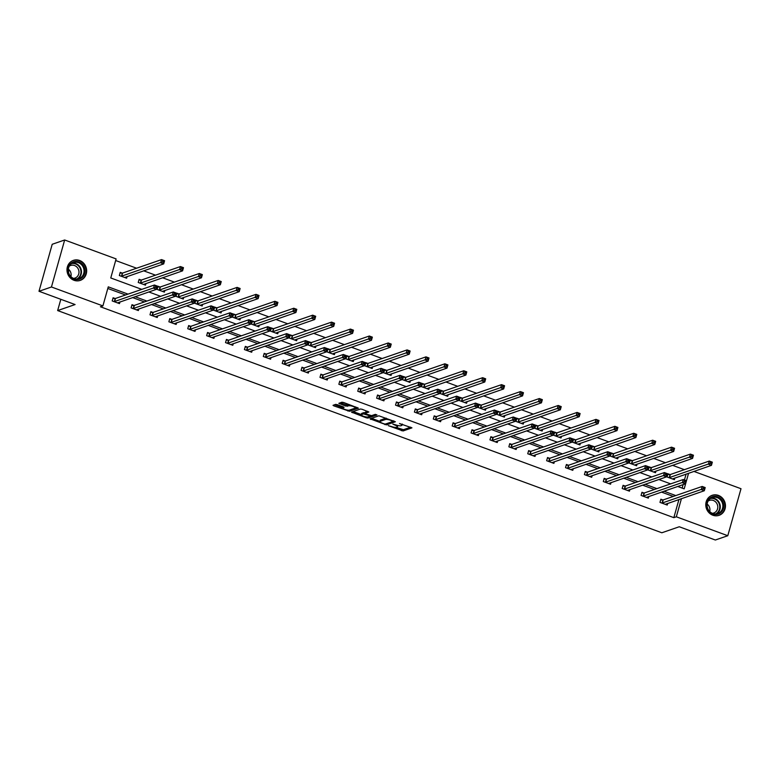 <?xml version="1.0" encoding="UTF-8"?>
<svg xmlns="http://www.w3.org/2000/svg" width="780" height="780" viewBox="0 0 780 780"><rect width="100%" height="100%" fill="white"/><g stroke="black" fill="none" stroke-linecap="round" stroke-linejoin="round"><path stroke-width="1.17" d="M388.264 425.636L403.055 430.969L411.947 427.849L399.477 423.52A4.261 0.994 -164.3 0 1 402.012 425.207A4.261 0.994 -164.3 0 1 401.719 425.461L400.978 425.714A4.261 0.994 -164.3 0 1 395.616 424.846L392.808 424.066L394.933 425.09A4.261 0.994 -164.3 0 1 397.469 426.777A4.261 0.994 -164.3 0 1 397.166 427.031L396.435 427.284A4.261 0.994 -164.3 0 1 391.072 426.416L388.264 425.636M79.609 260.471A10.588 9.75 -109 0 1 86.658 270.533A10.588 9.75 -109 0 1 80.272 280.39A10.588 9.75 -109 0 1 74.032 280.293A10.588 9.75 -109 0 1 66.983 270.231A10.588 9.75 -109 0 1 73.369 260.374A10.588 9.75 -109 0 1 79.609 260.471M718.409 495.407A10.588 9.75 -109 0 1 725.468 505.469A10.588 9.75 -109 0 1 719.082 515.326A10.588 9.75 -109 0 1 712.842 515.229A10.588 9.75 -109 0 1 705.783 505.167A10.588 9.75 -109 0 1 712.169 495.31A10.588 9.75 -109 0 1 718.409 495.407M337.262 404.664L335.585 404.391L333.021 405.327L333.82 405.853L349.518 411.274L358.41 408.164L343.59 402.48L341.913 402.207L338.842 403.319L345.637 406.048L348.787 405.805A3.559 0.829 -164.3 0 1 352.745 406.341A3.559 0.829 -164.3 0 1 355.397 407.94A3.559 0.829 -164.3 0 1 355.144 408.145L349.352 410.144A3.559 0.829 -164.3 0 1 345.404 409.607A3.559 0.829 -164.3 0 1 342.752 408.018A3.559 0.829 -164.3 0 1 342.995 407.813L344.058 407.394L343.258 406.868L337.262 404.664M693.908 471.403L741 488.719L727.789 535.724L715.338 540.014L679.263 526.754L661.83 532.769L57.652 310.567L75.085 304.551L39 291.281L51.451 286.981L64.662 239.986L116.113 258.911L110.76 277.963L141.784 289.37M727.789 535.724L676.328 516.799L681.437 498.644M128.027 294.119L108.264 286.855L102.901 305.906L100.415 306.764L673.842 517.657L676.328 516.799M102.901 305.906L51.451 286.981M370.081 418.84L386.48 424.876L395.372 421.756L378.875 415.798L370.081 418.84M366.317 417.807L351.507 412.123L360.399 409.003L362.076 409.276L368.862 412.006L365.206 413.322L365.908 413.927L371.563 415.652L375.277 414.375L377.003 414.931L367.994 418.07L366.317 417.807L366.551 416.988M69.108 269.822L68.484 272.054M60.821 299.305L57.652 310.567M673.842 517.657L678.941 499.502M673.296 496.431L661.459 492.073M654.41 489.479L642.564 485.131M635.515 482.537L623.678 478.179M616.629 475.595L604.792 471.237M597.743 468.644L585.907 464.285M578.858 461.702L567.011 457.343M559.962 454.75L548.125 450.401M541.076 447.808L529.24 443.45M522.191 440.856L510.354 436.507M503.305 433.914L491.459 429.556M484.409 426.962L472.573 422.614M465.523 420.02L453.687 415.662M446.638 413.069L434.801 408.72M427.752 406.127L415.906 401.768M408.856 399.175L397.02 394.826M389.971 392.233L378.134 387.875M371.085 385.291L359.248 380.933M352.199 378.339L340.353 373.981M333.304 371.397L321.467 367.039M314.418 364.445L302.581 360.097M295.532 357.503L283.696 353.145M276.647 350.552L264.8 346.203M257.751 343.61L245.915 339.251M238.865 336.658L227.029 332.309M219.98 329.716L208.143 325.357M201.094 322.764L189.248 318.415M182.198 315.822L170.362 311.464M163.312 308.87L151.476 304.522M144.427 301.928L132.59 297.57M125.541 294.976L107.806 288.464M662.815 499.931L660.855 499.21L659.968 502.388L667.231 505.06L667.7 503.392M643.929 492.989L641.969 492.268L641.072 495.446L648.336 498.118L648.814 496.441M625.043 486.037L623.083 485.326L622.187 488.494L629.45 491.166L629.918 489.499M606.148 479.095L604.188 478.374L603.301 481.552L610.565 484.224L611.033 482.547M587.262 472.154L585.302 471.432L584.415 474.601L591.679 477.272L592.147 475.605M568.376 465.202L566.417 464.48L565.519 467.659L572.783 470.33L573.261 468.653M549.49 458.26L547.531 457.538L546.634 460.707L553.898 463.378L554.365 461.711M530.595 451.308L528.635 450.587L527.748 453.765L535.012 456.436L535.48 454.76M511.709 444.366L509.75 443.644L508.862 446.813L516.126 449.485L516.594 447.817M492.823 437.414L490.864 436.693L489.967 439.871L497.231 442.543L497.708 440.866M473.938 430.472L471.978 429.751L471.081 432.929L478.345 435.601L478.813 433.924M455.042 423.52L453.082 422.799L452.195 425.977L459.459 428.649L459.927 426.972M436.156 416.578L434.197 415.857L433.31 419.035L440.573 421.707L441.041 420.03M417.271 409.627L415.311 408.905L414.414 412.084L421.678 414.755L422.156 413.088M398.385 402.685L396.425 401.963L395.528 405.142L402.792 407.813L403.26 406.136M379.49 395.733L377.53 395.011L376.642 398.19L383.906 400.861L384.374 399.194M360.604 388.791L358.644 388.069L357.757 391.248L365.02 393.919L365.488 392.243M341.718 381.839L339.758 381.127L338.861 384.296L346.125 386.968L346.603 385.3M322.832 374.897L320.873 374.176L319.976 377.354L327.239 380.026L327.707 378.349M303.937 367.955L301.977 367.234L301.09 370.402L308.353 373.074L308.822 371.407M285.051 361.003L283.091 360.282L282.204 363.46L289.468 366.132L289.936 364.455M266.165 354.061L264.206 353.34L263.308 356.509L270.572 359.18L271.05 357.513M247.28 347.11L245.32 346.388L244.423 349.567L251.686 352.238L252.154 350.561M228.384 340.168L226.424 339.446L225.537 342.615L232.801 345.296L233.269 343.619M209.498 333.216L207.538 332.494L206.651 335.673L213.915 338.344L214.383 336.668M190.612 326.274L188.653 325.552L187.756 328.731L195.019 331.402L195.497 329.726M171.727 319.322L169.767 318.601L168.87 321.779L176.134 324.451L176.602 322.784M152.831 312.38L150.871 311.659L149.984 314.837L157.248 317.509L157.716 315.832M133.945 305.428L131.986 304.707L131.099 307.885L138.362 310.557L138.83 308.89M115.06 298.486L113.1 297.765L112.203 300.944L119.477 303.615L119.944 301.938M684.362 469.667L672.526 465.309M665.476 462.725L653.64 458.367M646.591 455.773L634.754 451.425M627.705 448.831L615.859 444.473M608.809 441.88L596.973 437.531M589.924 434.938L578.087 430.579M571.038 427.986L559.201 423.637M552.152 421.044L540.306 416.686M533.267 414.092L521.42 409.744M514.371 407.15L502.534 402.792M495.485 400.198L483.649 395.85M476.599 393.256L464.753 388.898M457.714 386.315L445.868 381.956M438.818 379.363L426.982 375.005M419.933 372.421L408.096 368.062M401.047 365.469L389.2 361.12M382.161 358.527L370.315 354.169M363.265 351.575L351.429 347.227M344.38 344.633L332.543 340.275M325.494 337.681L313.648 333.333M306.608 330.74L294.762 326.381M287.713 323.788L275.876 319.439M268.827 316.846L256.99 312.488M249.941 309.894L238.095 305.546M231.055 302.952L219.209 298.594M212.16 296L200.323 291.652M193.274 289.058L181.438 284.7M174.389 282.116L162.542 277.758M155.503 275.165L143.656 270.806M136.607 268.223L115.664 260.52M682.149 488.104L683.134 484.594M684.44 479.944L686.088 474.103M669.962 474.532L668.002 473.811L667.105 476.99L674.368 479.661L674.837 477.984M651.066 467.581L649.106 466.859L648.219 470.038L655.483 472.709L655.951 471.032M632.18 460.639L630.221 459.917L629.323 463.096L636.597 465.767L637.065 464.09M613.294 453.687L611.335 452.965L610.438 456.144L617.701 458.815L618.179 457.148M594.409 446.745L592.449 446.023L591.552 449.202L598.816 451.873L599.284 450.197M575.513 439.793L573.553 439.072L572.666 442.25L579.93 444.922L580.398 443.255M556.627 432.851L554.668 432.13L553.771 435.308L561.044 437.98L561.512 436.303M537.742 425.899L535.782 425.188L534.885 428.356L542.149 431.028L542.626 429.361M518.856 418.957L516.896 418.236L515.999 421.415L523.263 424.086L523.731 422.409M499.96 412.015L498.001 411.294L497.113 414.463L504.377 417.134L504.845 415.467M481.075 405.064L479.115 404.342L478.228 407.521L485.491 410.192L485.959 408.515M462.189 398.122L460.229 397.4L459.332 400.569L466.596 403.24L467.074 401.573M443.303 391.17L441.344 390.448L440.447 393.627L447.71 396.298L448.178 394.622M424.408 384.228L422.448 383.506L421.561 386.675L428.825 389.347L429.293 387.68M405.522 377.276L403.562 376.555L402.675 379.733L409.939 382.405L410.407 380.728M386.636 370.334L384.677 369.613L383.779 372.791L391.043 375.463L391.521 373.786M367.75 363.382L365.791 362.661L364.894 365.84L372.157 368.511L372.625 366.834M348.855 356.44L346.895 355.719L346.008 358.898L353.272 361.569L353.74 359.892M329.969 349.489L328.01 348.767L327.122 351.946L334.386 354.617L334.854 352.95M311.084 342.547L309.124 341.825L308.227 345.004L315.49 347.675L315.968 345.998M292.198 335.595L290.238 334.883L289.341 338.052L296.605 340.723L297.073 339.056M273.302 328.653L271.343 327.931L270.455 331.11L277.719 333.781L278.187 332.104M254.416 321.711L252.457 320.99L251.569 324.158L258.833 326.83L259.301 325.162M235.531 314.759L233.571 314.038L232.674 317.216L239.938 319.888L240.416 318.211M216.645 307.817L214.685 307.096L213.788 310.264L221.052 312.936L221.52 311.269M197.749 300.865L195.79 300.144L194.903 303.322L202.166 305.994L202.634 304.317M178.864 293.923L176.904 293.202L176.017 296.371L183.28 299.042L183.749 297.375M159.978 286.972L158.018 286.25L157.121 289.429L164.385 292.1L164.863 290.423M141.092 280.03L139.132 279.308L138.236 282.477L145.499 285.158L145.967 283.481M122.197 273.078L120.237 272.356L119.35 275.535L126.614 278.206L127.082 276.529M39 291.281L52.211 244.276L64.662 239.986M677.703 486.466L684.187 488.845L688.574 473.245M148.834 291.964L160.68 296.322M167.72 298.906L179.566 303.264M186.615 305.857L198.451 310.206M205.501 312.799L217.337 317.158M224.386 319.751L236.233 324.1M243.272 326.693L255.119 331.052M262.168 333.645L274.004 337.994M281.053 340.587L292.89 344.945M299.939 347.539L311.776 351.887M318.825 354.481L330.671 358.839M337.721 361.433L349.557 365.781M356.606 368.375L368.443 372.733M375.492 375.326L387.328 379.675M394.378 382.268L406.224 386.627M413.273 389.21L425.11 393.569M432.159 396.162L443.995 400.52M451.045 403.104L462.881 407.462M469.93 410.056L481.777 414.404M488.826 416.998L500.662 421.356M507.712 423.95L519.548 428.298M526.597 430.892L538.434 435.25M545.483 437.843L557.329 442.192M564.379 444.785L576.215 449.144M583.264 451.737L595.101 456.085M602.15 458.679L613.987 463.037M621.036 465.631L632.882 469.979M639.932 472.573L651.768 476.931M658.817 479.515L670.654 483.873M675.782 495.573L663.946 491.215M656.896 488.621L645.06 484.273M638.011 481.679L626.164 477.321M619.115 474.727L607.279 470.379M600.23 467.785L588.393 463.427M581.344 460.834L569.507 456.485M562.458 453.892L550.612 449.534M543.562 446.95L531.726 442.591M524.677 439.998L512.84 435.64M505.791 433.056L493.954 428.698M486.905 426.104L475.059 421.756M468.01 419.162L456.173 414.804M449.124 412.21L437.287 407.862M430.238 405.269L418.402 400.91M411.352 398.317L399.506 393.968M392.457 391.375L380.62 387.017M373.571 384.423L361.735 380.075M354.685 377.481L342.849 373.123M335.8 370.529L323.953 366.181M316.914 363.587L305.068 359.229M298.019 356.635L286.182 352.287M279.133 349.694L267.296 345.335M260.247 342.752L248.401 338.393M241.361 335.8L229.515 331.451M222.466 328.858L210.629 324.5M203.58 321.906L191.743 317.558M184.694 314.964L172.848 310.606M165.809 308.012L153.962 303.664M146.913 301.07L135.076 296.712M397.829 425.51A4.261 0.994 -164.3 0 0 397.829 425.5L397.469 426.777M396.094 427.352L403.416 429.702L410.738 427.167M386.636 423.628L394.154 421.073M371.553 418.334L379.957 421.415M384.179 423.881L385.349 424.076L393.071 421.405L390.858 420.352A4.261 0.994 -164.3 0 0 385.495 419.494L380.211 421.317A4.261 0.994 -164.3 0 0 379.918 421.561A4.261 0.994 -164.3 0 0 382.453 423.248L384.179 423.881M386.197 418.148A4.261 0.994 -164.3 0 0 385.846 418.216L385.495 419.494M379.918 421.561L380.269 420.284A4.261 0.994 -164.3 0 1 380.572 420.04L385.846 418.216M361.315 414.56L353.077 411.528M367.653 411.323L365.508 412.24M375.453 414.356L368.355 416.803L367.994 418.07M361.501 414.599A3.559 0.829 -164.3 0 0 361.247 414.804A3.559 0.829 -164.3 0 0 363.909 416.403A3.559 0.829 -164.3 0 0 367.858 416.939L369.993 416.149L369.203 415.623L363.538 413.887L361.501 414.599L361.861 413.322A3.559 0.829 -164.3 0 0 361.608 413.527L361.247 414.804M365.284 412.796L363.899 412.62L363.538 413.887M361.861 413.322L363.899 412.62M349.177 404.527A3.559 0.829 -164.3 0 0 349.148 404.537L348.787 405.805M340.411 402.724L345.988 404.781L349.148 404.537M349.674 410.036L357.191 407.482M334.591 404.732L342.82 407.764M672.409 478.94L711.448 465.348L708.416 464.227L709.312 461.058L670.371 474.503L667.797 474.513M710.6 462.121L709.312 461.058L712.335 462.169L711.448 465.348L711.808 462.56L710.6 462.121L710.239 463.388L711.457 463.837M710.239 463.388L669.065 477.701M711.808 462.56L712.335 462.169M660.66 499.921L663.234 499.902L702.175 486.457L705.198 487.578L704.301 490.747L665.272 504.338M704.311 489.235L704.301 490.747L701.279 489.635L702.175 486.457L703.462 487.519L703.102 488.797L704.311 489.235L704.672 487.968L703.462 487.519M661.928 503.11L703.102 488.797M705.198 487.578L704.672 487.968M706.943 507.136A9.155 8.444 -109 0 1 713.232 496.529A9.155 8.444 -109 0 1 723.508 503.773A9.155 8.444 -109 0 1 717.23 514.381A9.155 8.444 -109 0 1 706.943 507.136M722.65 503.987A8.482 7.819 71 0 0 712.208 497.523A8.482 7.819 71 0 0 707.314 507.098A8.482 7.819 71 0 0 717.746 513.562A8.482 7.819 71 0 0 722.65 503.987M707.148 504.085A6.679 6.152 -109 0 1 709.771 508.199A6.679 6.152 -109 0 1 709.722 511.524M708.113 501.043A6.679 6.152 -109 0 1 709.4 500.399A6.679 6.152 -109 0 1 717.62 505.489A6.679 6.152 -109 0 1 713.758 513.025A6.679 6.152 -109 0 1 712.355 513.318M717.473 515.716A10.52 9.691 71 0 0 718.663 515.395A10.52 9.691 71 0 0 724.737 503.519A10.52 9.691 71 0 0 711.799 495.514A10.52 9.691 71 0 0 710.658 496.002M78.829 261.944A9.155 8.444 -109 0 1 84.591 273.526A9.155 8.444 -109 0 1 74.012 279.094A9.155 8.444 -109 0 1 68.25 267.511A9.155 8.444 -109 0 1 78.829 261.944M73.944 278.548A8.482 7.819 71 0 0 78.946 278.626A8.482 7.819 71 0 0 84.055 270.728A8.482 7.819 71 0 0 78.409 262.665A8.482 7.819 71 0 0 73.408 262.587A8.482 7.819 71 0 0 68.289 270.485A8.482 7.819 71 0 0 73.944 278.548M68.347 269.149A6.679 6.152 -109 0 1 70.912 276.588M69.303 266.107A6.679 6.152 -109 0 1 70.59 265.473A6.679 6.152 -109 0 1 74.529 265.531A6.679 6.152 -109 0 1 78.985 271.879A6.679 6.152 -109 0 1 74.948 278.09A6.679 6.152 -109 0 1 73.544 278.392M78.663 280.781A10.52 9.691 71 0 0 79.853 280.459A10.52 9.691 71 0 0 86.2 270.67A10.52 9.691 71 0 0 79.189 260.676A10.52 9.691 71 0 0 72.989 260.578A10.52 9.691 71 0 0 71.858 261.066M653.523 471.988L692.562 458.396L689.53 457.285L690.427 454.106L651.485 467.552L648.911 467.571M691.714 455.169L690.427 454.106L693.449 455.218L692.562 458.396L692.923 455.618L691.714 455.169L691.353 456.446L692.562 456.885M691.353 456.446L650.179 470.759M692.923 455.618L693.449 455.218M634.637 465.046L673.667 451.454L670.644 450.343L671.531 447.164L632.6 460.61L630.025 460.619M672.828 448.227L671.531 447.164L674.563 448.276L673.667 451.454L674.037 448.675L672.828 448.227L672.467 449.494L673.676 449.943M672.467 449.494L631.283 463.817M674.037 448.675L674.563 448.276M641.774 492.97L644.348 492.96L683.28 479.515L686.312 480.626L685.415 483.805L646.376 497.396M685.425 482.293L685.415 483.805L682.393 482.693L683.28 479.515L684.567 480.577L684.216 481.845L685.425 482.293L685.786 481.026L684.567 480.577M643.032 496.168L684.216 481.845M686.312 480.626L685.786 481.026M622.879 486.028L625.453 486.008L664.394 472.563L667.417 473.684L666.529 476.853L627.49 490.444M666.539 475.342L666.529 476.853L663.497 475.741L664.394 472.563L665.681 473.635L665.32 474.903L666.539 475.342L666.89 474.074L665.681 473.635M624.146 489.216L665.32 474.903M667.417 473.684L666.89 474.074M615.742 458.094L654.781 444.502L651.758 443.391L652.645 440.212L613.714 453.658L611.13 453.677M653.933 441.275L652.645 440.212L655.678 441.334L654.781 444.502L655.142 441.724L653.933 441.275L653.582 442.552L654.791 442.991M653.582 442.552L612.398 456.865M655.142 441.724L655.678 441.334M596.856 451.152L635.895 437.56L632.863 436.449L633.76 433.27L594.818 446.716L592.244 446.726M635.047 434.333L633.76 433.27L636.782 434.382L635.895 437.56L636.256 434.782L635.047 434.333L634.686 435.601L635.905 436.049M634.686 435.601L593.512 449.923M636.256 434.782L636.782 434.382M577.97 444.2L617.009 430.609L613.977 429.497L614.874 426.319L575.933 439.764L573.358 439.784M616.161 427.381L614.874 426.319L617.896 427.44L617.009 430.609L617.37 427.83L616.161 427.381L615.8 428.659L617.009 429.098M615.8 428.659L574.626 442.972M617.37 427.83L617.896 427.44M603.993 479.076L606.567 479.066L645.508 465.621L648.531 466.732L647.644 469.911L608.605 483.502M647.644 468.4L647.644 469.911L644.611 468.799L645.508 465.621L646.795 466.684L646.435 467.951L647.644 468.4L648.005 467.132L646.795 466.684M605.26 482.274L646.435 467.951M648.531 466.732L648.005 467.132M585.107 472.134L587.681 472.115L626.623 458.679L629.645 459.79L628.748 462.959L589.719 476.551M628.758 461.458L628.748 462.959L625.726 461.848L626.623 458.679L627.91 459.742L627.549 461.009L628.758 461.458L629.119 460.18L627.91 459.742M586.375 475.322L627.549 461.009M629.645 459.79L629.119 460.18M566.221 465.182L568.795 465.173L607.727 451.727L610.76 452.839L609.862 456.017L570.823 469.609M609.872 454.506L609.862 456.017L606.84 454.906L607.727 451.727L609.014 452.79L608.663 454.058L609.872 454.506L610.233 453.238L609.014 452.79M567.479 468.38L608.663 454.058M610.76 452.839L610.233 453.238M547.326 458.24L549.91 458.221L588.841 444.785L591.874 445.897L590.977 449.065L551.938 462.657M590.986 447.564L590.977 449.065L587.944 447.954L588.841 444.785L590.129 445.848L589.768 447.115L590.986 447.564L591.337 446.287L590.129 445.848M548.593 461.428L589.768 447.115M591.874 445.897L591.337 446.287M528.44 451.298L531.014 451.279L569.956 437.834L572.978 438.945L572.091 442.123L533.052 455.715M572.091 440.612L572.091 442.123L569.059 441.012L569.956 437.834L571.243 438.896L570.882 440.164L572.091 440.612L572.452 439.345L571.243 438.896M529.708 454.486L570.882 440.164M572.978 438.945L572.452 439.345M509.555 444.346L512.129 444.327L551.07 430.892L554.092 432.003L553.196 435.181L514.166 448.773M553.205 433.67L553.196 435.181L550.173 434.06L551.07 430.892L552.357 431.954L551.996 433.222L553.205 433.67L553.566 432.393L552.357 431.954M510.822 447.535L551.996 433.222M554.092 432.003L553.566 432.393M490.669 437.404L493.243 437.385L532.175 423.94L535.207 425.051L534.31 428.23L495.271 441.821M534.319 426.719L534.31 428.23L531.287 427.118L532.175 423.94L533.462 425.002L533.111 426.28L534.319 426.719L534.68 425.451L533.462 425.002M491.927 440.593L533.111 426.28M535.207 425.051L534.68 425.451M471.773 430.453L474.357 430.443L513.289 416.998L516.321 418.109L515.424 421.288L476.385 434.879M515.434 419.776L515.424 421.288L512.401 420.166L513.289 416.998L514.576 418.06L514.225 419.328L515.434 419.776L515.785 418.499L514.576 418.06M473.041 433.641L514.225 419.328M516.321 418.109L515.785 418.499M452.887 423.511L455.462 423.491L494.403 410.046L497.425 411.157L496.538 414.336L457.499 427.927M496.538 412.825L496.538 414.336L493.506 413.224L494.403 410.046L495.69 411.109L495.329 412.386L496.538 412.825L496.899 411.557L495.69 411.109M454.155 426.699L495.329 412.386M497.425 411.157L496.899 411.557M434.002 416.559L436.576 416.549L475.517 403.104L478.54 404.215L477.643 407.394L438.613 420.985M477.652 405.883L477.643 407.394L474.62 406.282L475.517 403.104L476.804 404.167L476.444 405.434L477.652 405.883L478.013 404.615L476.804 404.167M435.269 419.757L476.444 405.434M478.54 404.215L478.013 404.615M415.116 409.617L417.69 409.598L456.622 396.152L459.654 397.273L458.757 400.442L419.718 414.034M458.767 398.931L458.757 400.442L455.735 399.331L456.622 396.152L457.909 397.215L457.558 398.492L458.767 398.931L459.127 397.663L457.909 397.215M416.374 412.805L457.558 398.492M459.654 397.273L459.127 397.663M396.22 402.665L398.804 402.656L437.736 389.21L440.768 390.322L439.871 393.5L400.832 407.092M439.881 391.989L439.871 393.5L436.849 392.389L437.736 389.21L439.023 390.273L438.672 391.54L439.881 391.989L440.232 390.721L439.023 390.273M397.488 405.863L438.672 391.54M440.768 390.322L440.232 390.721M377.335 395.723L379.909 395.704L418.85 382.258L421.873 383.38L420.985 386.548L381.947 400.14M420.985 385.037L420.985 386.548L417.953 385.437L418.85 382.258L420.137 383.321L419.776 384.598L420.985 385.037L421.346 383.77L420.137 383.321M378.602 398.911L419.776 384.598M421.873 383.38L421.346 383.77M358.449 388.772L361.023 388.762L399.965 375.316L402.987 376.428L402.09 379.606L363.061 393.198M402.1 378.095L402.09 379.606L399.067 378.495L399.965 375.316L401.252 376.379L400.891 377.647L402.1 378.095L402.46 376.828L401.252 376.379M359.716 391.969L400.891 377.647M402.987 376.428L402.46 376.828M339.563 381.829L342.137 381.81L381.069 368.365L384.101 369.486L383.204 372.655L344.165 386.246M383.214 371.144L383.204 372.655L380.182 371.543L381.069 368.365L382.356 369.437L382.005 370.705L383.214 371.144L383.575 369.876L382.356 369.437M340.821 385.018L382.005 370.705M384.101 369.486L383.575 369.876M320.668 374.878L323.252 374.868L362.183 361.423L365.215 362.534L364.319 365.713L325.279 379.304M364.328 364.202L364.319 365.713L361.296 364.601L362.183 361.423L363.47 362.485L363.119 363.753L364.328 364.202L364.679 362.934L363.47 362.485M321.935 378.076L363.119 363.753M365.215 362.534L364.679 362.934M301.782 367.936L304.356 367.916L343.298 354.481L346.32 355.592L345.433 358.761L306.394 372.352M345.433 357.26L345.433 358.761L342.401 357.649L343.298 354.481L344.584 355.543L344.224 356.811L345.433 357.26L345.793 355.982L344.584 355.543M303.049 371.124L344.224 356.811M346.32 355.592L345.793 355.982M282.896 360.984L285.47 360.974L324.412 347.529L327.434 348.64L326.547 351.819L287.508 365.41M326.547 350.308L326.547 351.819L323.515 350.707L324.412 347.529L325.699 348.592L325.338 349.859L326.547 350.308L326.908 349.04L325.699 348.592M284.164 364.182L325.338 349.859M327.434 348.64L326.908 349.04M264.01 354.042L266.584 354.023L305.516 340.587L308.548 341.698L307.651 344.877L268.613 358.469M307.661 343.366L307.651 344.877L304.629 343.756L305.516 340.587L306.803 341.65L306.452 342.917L307.661 343.366L308.022 342.089L306.803 341.65M265.268 357.23L306.452 342.917M308.548 341.698L308.022 342.089M559.084 437.258L598.114 423.667L595.091 422.555L595.978 419.377L557.047 432.822L554.473 432.832M597.275 420.44L595.978 419.377L599.011 420.488L598.114 423.667L598.484 420.888L597.275 420.44L596.914 421.707L598.124 422.156M596.914 421.707L555.74 436.03M598.484 420.888L599.011 420.488M540.189 430.306L579.228 416.715L576.206 415.603L577.093 412.425L538.161 425.87L535.577 425.89M578.38 413.498L577.093 412.425L580.125 413.546L579.228 416.715L579.589 413.936L578.38 413.498L578.029 414.765L579.238 415.204M578.029 414.765L536.845 429.078M579.589 413.936L580.125 413.546M521.303 423.365L560.342 409.773L557.31 408.661L558.207 405.483L519.265 418.928L516.692 418.938M559.494 406.546L558.207 405.483L561.23 406.594L560.342 409.773L560.703 406.994L559.494 406.546L559.133 407.813L560.352 408.262M559.133 407.813L517.959 422.136M560.703 406.994L561.23 406.594M502.417 416.413L541.457 402.821L538.424 401.71L539.321 398.541L500.38 411.976L497.806 411.996M540.608 399.604L539.321 398.541L542.344 399.652L541.457 402.821L541.817 400.043L540.608 399.604L540.248 400.871L541.457 401.32M540.248 400.871L499.073 415.184M541.817 400.043L542.344 399.652M483.532 409.471L522.561 395.879L519.538 394.768L520.426 391.589L481.494 405.034L478.92 405.044M521.722 392.652L520.426 391.589L523.458 392.701L522.561 395.879L522.932 393.101L521.722 392.652L521.362 393.919L522.571 394.368M521.362 393.919L480.188 408.242M522.932 393.101L523.458 392.701M464.636 402.519L503.675 388.937L500.653 387.816L501.54 384.647L462.608 398.083L460.024 398.102M502.827 385.71L501.54 384.647L504.572 385.759L503.675 388.937L504.036 386.149L502.827 385.71L502.476 386.977L503.685 387.426M502.476 386.977L461.292 401.29M504.036 386.149L504.572 385.759M445.75 395.577L484.79 381.985L481.757 380.874L482.654 377.695L443.713 391.141L441.139 391.16M483.941 378.758L482.654 377.695L485.677 378.807L484.79 381.985L485.15 379.207L483.941 378.758L483.581 380.026L484.799 380.474M483.581 380.026L442.406 394.348M485.15 379.207L485.677 378.807M426.865 388.635L465.904 375.043L462.872 373.922L463.769 370.753L424.827 384.199L422.253 384.209M465.055 371.816L463.769 370.753L466.791 371.865L465.904 375.043L466.264 372.255L465.055 371.816L464.695 373.084L465.904 373.532M464.695 373.084L423.52 387.397M466.264 372.255L466.791 371.865M407.979 381.683L447.008 368.092L443.986 366.98L444.873 363.802L405.941 377.247L403.367 377.267M446.17 364.865L444.873 363.802L447.905 364.913L447.008 368.092L447.379 365.313L446.17 364.865L445.809 366.142L447.018 366.581M445.809 366.142L404.635 380.455M447.379 365.313L447.905 364.913M389.084 374.741L428.123 361.15L425.1 360.029L425.987 356.86L387.055 370.305L384.481 370.315M427.274 357.923L425.987 356.86L429.019 357.971L428.123 361.15L428.483 358.361L427.274 357.923L426.923 359.19L428.132 359.639M426.923 359.19L385.739 373.503M428.483 358.361L429.019 357.971M370.198 367.79L409.237 354.198L406.204 353.087L407.101 349.908L368.16 363.353L365.586 363.373M408.389 350.971L407.101 349.908L410.124 351.019L409.237 354.198L409.598 351.419L408.389 350.971L408.028 352.248L409.247 352.687M408.028 352.248L366.853 366.561M409.598 351.419L410.124 351.019M351.312 360.848L390.351 347.256L387.319 346.144L388.216 342.966L349.274 356.411L346.7 356.421M389.503 344.029L388.216 342.966L391.238 344.077L390.351 347.256L390.712 344.477L389.503 344.029L389.142 345.296L390.351 345.745M389.142 345.296L347.968 359.619M390.712 344.477L391.238 344.077M332.426 353.896L371.456 340.304L368.433 339.193L369.33 336.014L330.389 349.459L327.815 349.479M370.617 337.077L369.33 336.014L372.352 337.135L371.456 340.304L371.826 337.526L370.617 337.077L370.256 338.354L371.465 338.793M370.256 338.354L329.082 352.667M371.826 337.526L372.352 337.135M313.531 346.954L352.57 333.362L349.547 332.251L350.435 329.072L311.503 342.517L308.929 342.527M351.721 330.135L350.435 329.072L353.467 330.184L352.57 333.362L352.94 330.584L351.721 330.135L351.37 331.402L352.579 331.851M351.37 331.402L310.186 345.725M352.94 330.584L353.467 330.184M294.645 340.002L333.684 326.41L330.652 325.299L331.549 322.12L292.607 335.566L290.033 335.585M332.836 323.183L331.549 322.12L334.571 323.242L333.684 326.41L334.045 323.632L332.836 323.183L332.475 324.46L333.694 324.899M332.475 324.46L291.301 338.773M334.045 323.632L334.571 323.242M275.759 333.06L314.798 319.469L311.766 318.357L312.663 315.178L273.721 328.624L271.148 328.633M313.95 316.241L312.663 315.178L315.685 316.29L314.798 319.469L315.159 316.69L313.95 316.241L313.589 317.509L314.798 317.957M313.589 317.509L272.415 331.831M315.159 316.69L315.685 316.29M256.873 326.108L295.903 312.517L292.88 311.405L293.777 308.236L254.836 321.672L252.262 321.691M295.064 309.299L293.777 308.236L296.8 309.348L295.903 312.517L296.273 309.738L295.064 309.299L294.703 310.567L295.912 311.015M294.703 310.567L253.529 324.88M296.273 309.738L296.8 309.348M237.978 319.166L277.017 305.575L273.994 304.463L274.882 301.285L235.95 314.73L233.376 314.74M276.169 302.348L274.882 301.285L277.914 302.396L277.017 305.575L277.387 302.796L276.169 302.348L275.818 303.615L277.027 304.064M275.818 303.615L234.634 317.938M277.387 302.796L277.914 302.396M245.115 347.1L247.699 347.081L286.63 333.635L289.663 334.747L288.766 337.925L249.727 351.517M288.776 336.414L288.766 337.925L285.743 336.814L286.63 333.635L287.918 334.698L287.567 335.965L288.776 336.414L289.127 335.147L287.918 334.698M246.382 350.288L287.567 335.965M289.663 334.747L289.127 335.147M226.229 340.148L228.803 340.139L267.745 326.693L270.767 327.805L269.88 330.983L230.841 344.575M269.88 329.472L269.88 330.983L266.848 329.862L267.745 326.693L269.032 327.756L268.671 329.023L269.88 329.472L270.241 328.195L269.032 327.756M227.497 343.337L268.671 329.023M270.767 327.805L270.241 328.195M219.092 312.215L258.131 298.623L255.099 297.511L255.996 294.343L217.054 307.778L214.48 307.798M257.283 295.406L255.996 294.343L259.019 295.454L258.131 298.623L258.492 295.844L257.283 295.406L256.922 296.673L258.141 297.122M256.922 296.673L215.748 310.986M258.492 295.844L259.019 295.454M207.344 333.206L209.918 333.187L248.859 319.741L251.881 320.853L250.994 324.031L211.955 337.623M250.994 322.52L250.994 324.031L247.962 322.92L248.859 319.741L250.146 320.804L249.785 322.081L250.994 322.52L251.355 321.253L250.146 320.804M208.611 336.394L249.785 322.081M251.881 320.853L251.355 321.253M200.207 305.273L239.245 291.681L236.213 290.569L237.11 287.391L198.169 300.836L195.595 300.846M238.397 288.454L237.11 287.391L240.133 288.502L239.245 291.681L239.606 288.902L238.397 288.454L238.036 289.721L239.245 290.17M238.036 289.721L196.862 304.044M239.606 288.902L240.133 288.502M188.458 326.255L191.032 326.245L229.964 312.799L232.996 313.911L232.099 317.09L193.06 330.681M232.108 315.578L232.099 317.09L229.076 315.968L229.964 312.799L231.25 313.862L230.899 315.13L232.108 315.578L232.469 314.301L231.25 313.862M189.716 329.443L230.899 315.13M232.996 313.911L232.469 314.301M181.321 298.331L220.35 284.739L217.328 283.618L218.224 280.449L179.283 293.885L176.709 293.904M219.511 281.512L218.224 280.449L221.247 281.56L220.35 284.739L220.72 281.95L219.511 281.512L219.151 282.779L220.36 283.228M219.151 282.779L177.976 297.092M220.72 281.95L221.247 281.56M169.562 319.312L172.146 319.293L211.078 305.848L214.11 306.959L213.213 310.138L174.174 323.729M213.223 308.627L213.213 310.138L210.191 309.026L211.078 305.848L212.365 306.91L212.014 308.188L213.223 308.627L213.574 307.359L212.365 306.91M170.83 322.501L212.014 308.188M214.11 306.959L213.574 307.359M162.425 291.379L201.464 277.787L198.442 276.676L199.329 273.497L160.397 286.942L157.823 286.962M200.616 274.56L199.329 273.497L202.361 274.609L201.464 277.787L201.835 275.008L200.616 274.56L200.265 275.837L201.474 276.276M200.265 275.837L159.081 290.15M201.835 275.008L202.361 274.609M150.676 312.361L153.251 312.351L192.192 298.906L195.214 300.017L194.327 303.196L155.288 316.787M194.337 301.685L194.327 303.196L191.295 302.084L192.192 298.906L193.479 299.969L193.118 301.236L194.337 301.685L194.688 300.417L193.479 299.969M151.944 315.559L193.118 301.236M195.214 300.017L194.688 300.417M143.54 284.437L182.578 270.845L179.556 269.724L180.443 266.555L141.511 280L138.928 280.01M181.73 267.618L180.443 266.555L183.476 267.667L182.578 270.845L182.939 268.057L181.73 267.618L181.37 268.885L182.588 269.334M181.37 268.885L140.195 283.198M182.939 268.057L183.476 267.667M131.791 305.419L134.365 305.399L173.306 291.954L176.329 293.075L175.441 296.244L136.403 309.835M175.441 294.733L175.441 296.244L172.409 295.132L173.306 291.954L174.593 293.017L174.232 294.294L175.441 294.733L175.802 293.465L174.593 293.017M133.058 308.607L174.232 294.294M176.329 293.075L175.802 293.465M124.654 277.485L163.693 263.894L160.66 262.782L161.557 259.603L122.616 273.049L120.042 273.068M162.845 260.666L161.557 259.603L164.58 260.715L163.693 263.894L164.053 261.115L162.845 260.666L162.484 261.944L163.693 262.382M162.484 261.944L121.309 276.256M164.053 261.115L164.58 260.715M112.905 298.467L115.479 298.457L154.411 285.012L157.443 286.123L156.546 289.302L117.507 302.894M156.556 287.791L156.546 289.302L153.524 288.19L154.411 285.012L155.698 286.075L155.347 287.342L156.556 287.791L156.916 286.523L155.698 286.075M114.163 301.665L155.347 287.342M157.443 286.123L156.916 286.523M403.416 429.702L403.055 430.969M401.739 429.429L401.378 430.697M386.831 423.598L386.48 424.876M384.95 424.076L384.803 424.603M371.036 418.509L370.773 419.445M393.256 420.742L393.11 421.278M380.572 420.04L380.211 421.317M352.56 411.713L352.297 412.649M365.566 412.045L365.206 413.322M365.362 413.673L365.225 414.16M343.258 406.868L342.995 407.813M347.665 405.044L347.315 406.322M345.988 404.781L345.637 406.048M339.895 402.909L339.631 403.845M349.879 410.007L349.518 411.274M348.065 410.202L347.841 411.011M334.084 404.918L333.82 405.853M670.371 474.503L669.484 477.672M670.098 474.532L669.211 477.711M662.064 503.11L662.961 499.931M662.337 503.081L663.234 499.902M710.96 498.098A8.482 7.819 -109 0 1 720.057 504.875A8.482 7.819 -109 0 1 716.41 513.883M715.601 513.952A8.2 7.556 71 0 0 719.56 505.011A8.2 7.556 71 0 0 710.278 498.537M72.15 263.162A8.482 7.819 -109 0 1 75.806 263.562A8.482 7.819 -109 0 1 81.412 270.884A8.482 7.819 -109 0 1 77.6 278.947M76.791 279.016A8.2 7.556 71 0 0 80.935 271.245A8.2 7.556 71 0 0 75.494 263.913A8.2 7.556 71 0 0 71.477 263.611M651.485 467.552L650.598 470.73M651.212 467.581L650.325 470.759M632.6 460.61L631.702 463.778M632.326 460.639L631.429 463.817M643.178 496.168L644.075 492.989M643.451 496.129L644.348 492.96M624.292 489.216L625.18 486.047M624.566 489.187L625.453 486.008M613.714 453.658L612.817 456.836M613.441 453.687L612.544 456.865M594.818 446.716L593.931 449.885M594.545 446.745L593.658 449.923M575.933 439.764L575.045 442.942M575.659 439.803L574.772 442.972M605.407 482.274L606.294 479.095M605.68 482.245L606.567 479.066M586.511 475.322L587.408 472.154M586.784 475.293L587.681 472.115M567.625 468.38L568.523 465.202M567.899 468.351L568.795 465.173M548.74 461.428L549.627 458.26M549.013 461.399L549.91 458.221M529.854 454.486L530.741 451.308M530.127 454.457L531.014 451.279M510.958 447.535L511.856 444.366M511.232 447.505L512.129 444.327M492.073 440.593L492.97 437.414M492.346 440.563L493.243 437.385M473.187 433.651L474.074 430.472M473.46 433.612L474.357 430.443M454.301 426.699L455.188 423.52M454.574 426.67L455.462 423.491M435.406 419.757L436.303 416.578M435.679 419.718L436.576 416.549M416.52 412.805L417.417 409.627M416.793 412.776L417.69 409.598M397.634 405.863L398.522 402.685M397.907 405.824L398.804 402.656M378.748 398.911L379.636 395.743M379.022 398.882L379.909 395.704M359.853 391.969L360.75 388.791M360.126 391.93L361.023 388.762M340.967 385.018L341.864 381.849M341.24 384.988L342.137 381.81M322.081 378.076L322.978 374.897M322.354 378.046L323.252 374.868M303.196 371.124L304.083 367.955M303.469 371.095L304.356 367.916M284.3 364.182L285.197 361.003M284.583 364.153L285.47 360.974M265.415 357.23L266.311 354.061M265.688 357.201L266.584 354.023M557.047 432.822L556.15 435.991M556.774 432.851L555.877 436.03M538.161 425.87L537.264 429.049M537.888 425.909L536.991 429.078M519.265 418.928L518.378 422.107M518.992 418.957L518.105 422.136M500.38 411.976L499.492 415.155M500.107 412.015L499.219 415.184M481.494 405.034L480.597 408.213M481.221 405.064L480.324 408.242M462.608 398.083L461.711 401.261M462.335 398.122L461.438 401.29M443.713 391.141L442.825 394.319M443.44 391.17L442.552 394.348M424.827 384.199L423.94 387.368M424.554 384.228L423.667 387.406M405.941 377.247L405.044 380.425M405.668 377.276L404.771 380.455M387.055 370.305L386.159 373.474M386.782 370.334L385.885 373.513M368.16 363.353L367.273 366.532M367.887 363.382L367 366.561M349.274 356.411L348.387 359.58M349.001 356.44L348.114 359.619M330.389 349.459L329.491 352.638M330.115 349.489L329.219 352.667M311.503 342.517L310.606 345.686M311.23 342.547L310.333 345.725M292.607 335.566L291.72 338.744M292.334 335.605L291.447 338.773M273.721 328.624L272.834 331.802M273.448 328.653L272.561 331.831M254.836 321.672L253.939 324.851M254.563 321.711L253.666 324.88M235.95 314.73L235.053 317.909M235.677 314.759L234.78 317.938M246.529 350.288L247.426 347.11M246.802 350.259L247.699 347.081M227.643 343.346L228.53 340.168M227.916 343.307L228.803 340.139M217.054 307.778L216.167 310.957M216.781 307.817L215.894 310.986M208.748 336.394L209.644 333.216M209.03 336.365L209.918 333.187M198.169 300.836L197.281 304.015M197.896 300.865L197.008 304.044M189.862 329.452L190.759 326.274M190.135 329.413L191.032 326.245M179.283 293.885L178.386 297.063M179.01 293.923L178.113 297.092M170.976 322.501L171.873 319.322M171.249 322.471L172.146 319.293M160.397 286.942L159.5 290.121M160.124 286.972L159.227 290.15M152.09 315.559L152.977 312.38M152.363 315.52L153.251 312.351M141.511 280L140.614 283.169M141.229 280.03L140.341 283.208M133.195 308.607L134.092 305.428M133.477 308.578L134.365 305.399M122.616 273.049L121.729 276.227M122.343 273.078L121.456 276.256M114.309 301.665L115.206 298.486M114.582 301.626L115.479 298.457M402.334 424.076L402.012 425.207M393.305 420.761L393.139 421.356M365.469 412.123L365.108 413.39M370.178 415.486L369.993 416.149M343.083 406.809L342.752 408.018M355.68 406.926L355.397 407.94M718.663 515.395L718.019 515.619M711.799 495.514L711.155 495.739M72.989 260.578L72.345 260.803M79.853 280.459L79.209 280.683"/></g></svg>
